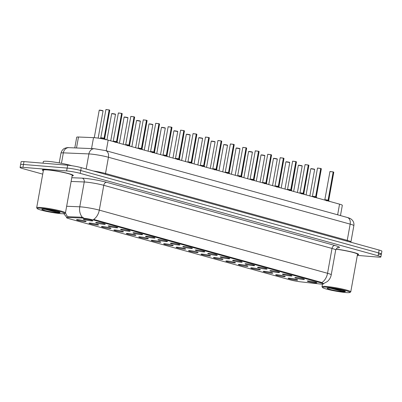 <?xml version="1.0" encoding="UTF-8"?>
<svg xmlns="http://www.w3.org/2000/svg" width="402" height="402" viewBox="0 0 402 402"><rect width="100%" height="100%" fill="white"/><g stroke="black" fill="none" stroke-linecap="round" stroke-linejoin="round"><path stroke-width="0.6" d="M97.153 224.984A4.874 0.457 10.2 0 1 91.772 224.115A4.874 0.457 10.2 0 1 88.998 223.165A4.874 0.457 10.2 0 1 90.415 223.12A4.874 0.457 10.2 0 1 95.545 223.934A4.874 0.457 10.2 0 1 98.575 224.889A4.874 0.457 10.2 0 1 97.153 224.984M109.6 228.426A4.874 0.457 10.2 0 1 104.218 227.562A4.874 0.457 10.2 0 1 101.445 226.607A4.874 0.457 10.2 0 1 102.857 226.562A4.874 0.457 10.2 0 1 107.987 227.376A4.874 0.457 10.2 0 1 111.022 228.331A4.874 0.457 10.2 0 1 109.6 228.426M122.042 231.874A4.874 0.457 10.2 0 1 116.66 231.004A4.874 0.457 10.2 0 1 113.892 230.055A4.874 0.457 10.2 0 1 115.304 230.009A4.874 0.457 10.2 0 1 120.434 230.818A4.874 0.457 10.2 0 1 123.464 231.778A4.874 0.457 10.2 0 1 122.042 231.874M134.489 235.316A4.874 0.457 10.2 0 1 129.107 234.446A4.874 0.457 10.2 0 1 126.334 233.497A4.874 0.457 10.2 0 1 127.751 233.451A4.874 0.457 10.2 0 1 132.881 234.265A4.874 0.457 10.2 0 1 135.911 235.22A4.874 0.457 10.2 0 1 134.489 235.316M146.936 238.758A4.874 0.457 10.2 0 1 141.554 237.894A4.874 0.457 10.2 0 1 138.78 236.939A4.874 0.457 10.2 0 1 140.197 236.894A4.874 0.457 10.2 0 1 145.328 237.708A4.874 0.457 10.2 0 1 148.358 238.662A4.874 0.457 10.2 0 1 146.936 238.758M159.383 242.205A4.874 0.457 10.2 0 1 154.001 241.336A4.874 0.457 10.2 0 1 151.227 240.381A4.874 0.457 10.2 0 1 152.639 240.336A4.874 0.457 10.2 0 1 157.775 241.15A4.874 0.457 10.2 0 1 160.805 242.104A4.874 0.457 10.2 0 1 159.383 242.205M171.825 245.647A4.874 0.457 10.2 0 1 166.443 244.778A4.874 0.457 10.2 0 1 163.674 243.828A4.874 0.457 10.2 0 1 165.086 243.783A4.874 0.457 10.2 0 1 170.217 244.592A4.874 0.457 10.2 0 1 173.252 245.552A4.874 0.457 10.2 0 1 171.825 245.647M184.272 249.089A4.874 0.457 10.2 0 1 178.89 248.22A4.874 0.457 10.2 0 1 176.121 247.27A4.874 0.457 10.2 0 1 177.533 247.225A4.874 0.457 10.2 0 1 182.664 248.039A4.874 0.457 10.2 0 1 185.694 248.994A4.874 0.457 10.2 0 1 184.272 249.089M196.719 252.531A4.874 0.457 10.2 0 1 191.337 251.667A4.874 0.457 10.2 0 1 188.563 250.712A4.874 0.457 10.2 0 1 189.98 250.667A4.874 0.457 10.2 0 1 195.111 251.481A4.874 0.457 10.2 0 1 198.141 252.436A4.874 0.457 10.2 0 1 196.719 252.531M209.166 255.979A4.874 0.457 10.2 0 1 203.784 255.109A4.874 0.457 10.2 0 1 201.01 254.154A4.874 0.457 10.2 0 1 202.427 254.109A4.874 0.457 10.2 0 1 207.558 254.923A4.874 0.457 10.2 0 1 210.588 255.878A4.874 0.457 10.2 0 1 209.166 255.979M221.613 259.421A4.874 0.457 10.2 0 1 216.231 258.551A4.874 0.457 10.2 0 1 213.457 257.602A4.874 0.457 10.2 0 1 214.869 257.556A4.874 0.457 10.2 0 1 220 258.37A4.874 0.457 10.2 0 1 223.035 259.325A4.874 0.457 10.2 0 1 221.613 259.421M234.054 262.863A4.874 0.457 10.2 0 1 228.673 261.993A4.874 0.457 10.2 0 1 225.904 261.044A4.874 0.457 10.2 0 1 227.316 260.998A4.874 0.457 10.2 0 1 232.446 261.813A4.874 0.457 10.2 0 1 235.477 262.767A4.874 0.457 10.2 0 1 234.054 262.863M246.501 266.305A4.874 0.457 10.2 0 1 241.12 265.441A4.874 0.457 10.2 0 1 238.346 264.486A4.874 0.457 10.2 0 1 239.763 264.441A4.874 0.457 10.2 0 1 244.893 265.255A4.874 0.457 10.2 0 1 247.923 266.209A4.874 0.457 10.2 0 1 246.501 266.305M258.948 269.752A4.874 0.457 10.2 0 1 253.567 268.883A4.874 0.457 10.2 0 1 250.793 267.928A4.874 0.457 10.2 0 1 252.21 267.888A4.874 0.457 10.2 0 1 257.34 268.697A4.874 0.457 10.2 0 1 260.37 269.652A4.874 0.457 10.2 0 1 258.948 269.752M271.395 273.194A4.874 0.457 10.2 0 1 266.013 272.325A4.874 0.457 10.2 0 1 263.24 271.375A4.874 0.457 10.2 0 1 264.652 271.33A4.874 0.457 10.2 0 1 269.787 272.144A4.874 0.457 10.2 0 1 272.817 273.099A4.874 0.457 10.2 0 1 271.395 273.194M283.837 276.636A4.874 0.457 10.2 0 1 278.455 275.767A4.874 0.457 10.2 0 1 275.687 274.817A4.874 0.457 10.2 0 1 277.099 274.772A4.874 0.457 10.2 0 1 282.229 275.586A4.874 0.457 10.2 0 1 285.264 276.541A4.874 0.457 10.2 0 1 283.837 276.636M296.284 280.078A4.874 0.457 10.2 0 1 290.902 279.214A4.874 0.457 10.2 0 1 288.133 278.259A4.874 0.457 10.2 0 1 289.546 278.214A4.874 0.457 10.2 0 1 294.676 279.028A4.874 0.457 10.2 0 1 297.706 279.983A4.874 0.457 10.2 0 1 296.284 280.078M84.706 221.542A4.874 0.457 10.2 0 1 79.325 220.673A4.874 0.457 10.2 0 1 76.551 219.723A4.874 0.457 10.2 0 1 77.968 219.678A4.874 0.457 10.2 0 1 83.098 220.492A4.874 0.457 10.2 0 1 86.128 221.447A4.874 0.457 10.2 0 1 84.706 221.542M103.857 224.331A4.874 0.457 10.2 0 1 98.475 223.462A4.874 0.457 10.2 0 1 95.701 222.507A4.874 0.457 10.2 0 1 97.118 222.462A4.874 0.457 10.2 0 1 102.249 223.276A4.874 0.457 10.2 0 1 105.279 224.231A4.874 0.457 10.2 0 1 103.857 224.331M116.304 227.773A4.874 0.457 10.2 0 1 110.922 226.904A4.874 0.457 10.2 0 1 108.148 225.954A4.874 0.457 10.2 0 1 109.56 225.909A4.874 0.457 10.2 0 1 114.691 226.723A4.874 0.457 10.2 0 1 117.726 227.678A4.874 0.457 10.2 0 1 116.304 227.773M128.746 231.215A4.874 0.457 10.2 0 1 123.364 230.346A4.874 0.457 10.2 0 1 120.595 229.396A4.874 0.457 10.2 0 1 122.007 229.351A4.874 0.457 10.2 0 1 127.138 230.165A4.874 0.457 10.2 0 1 130.168 231.12A4.874 0.457 10.2 0 1 128.746 231.215M141.192 234.657A4.874 0.457 10.2 0 1 135.811 233.793A4.874 0.457 10.2 0 1 133.037 232.838A4.874 0.457 10.2 0 1 134.454 232.793A4.874 0.457 10.2 0 1 139.584 233.607A4.874 0.457 10.2 0 1 142.615 234.562A4.874 0.457 10.2 0 1 141.192 234.657M153.639 238.105A4.874 0.457 10.2 0 1 148.258 237.235A4.874 0.457 10.2 0 1 145.484 236.286A4.874 0.457 10.2 0 1 146.901 236.24A4.874 0.457 10.2 0 1 152.031 237.049A4.874 0.457 10.2 0 1 155.061 238.004A4.874 0.457 10.2 0 1 153.639 238.105M166.086 241.547A4.874 0.457 10.2 0 1 160.705 240.677A4.874 0.457 10.2 0 1 157.931 239.728A4.874 0.457 10.2 0 1 159.343 239.682A4.874 0.457 10.2 0 1 164.478 240.496A4.874 0.457 10.2 0 1 167.508 241.451A4.874 0.457 10.2 0 1 166.086 241.547M178.528 244.989A4.874 0.457 10.2 0 1 173.146 244.12A4.874 0.457 10.2 0 1 170.378 243.17A4.874 0.457 10.2 0 1 171.79 243.125A4.874 0.457 10.2 0 1 176.92 243.939A4.874 0.457 10.2 0 1 179.955 244.893A4.874 0.457 10.2 0 1 178.528 244.989M190.975 248.431A4.874 0.457 10.2 0 1 185.593 247.567A4.874 0.457 10.2 0 1 182.825 246.612A4.874 0.457 10.2 0 1 184.237 246.567A4.874 0.457 10.2 0 1 189.367 247.381A4.874 0.457 10.2 0 1 192.397 248.335A4.874 0.457 10.2 0 1 190.975 248.431M203.422 251.878A4.874 0.457 10.2 0 1 198.04 251.009A4.874 0.457 10.2 0 1 195.266 250.059A4.874 0.457 10.2 0 1 196.684 250.014A4.874 0.457 10.2 0 1 201.814 250.823A4.874 0.457 10.2 0 1 204.844 251.778A4.874 0.457 10.2 0 1 203.422 251.878M215.869 255.32A4.874 0.457 10.2 0 1 210.487 254.451A4.874 0.457 10.2 0 1 207.713 253.501A4.874 0.457 10.2 0 1 209.13 253.456A4.874 0.457 10.2 0 1 214.261 254.27A4.874 0.457 10.2 0 1 217.291 255.225A4.874 0.457 10.2 0 1 215.869 255.32M228.316 258.762A4.874 0.457 10.2 0 1 222.934 257.893A4.874 0.457 10.2 0 1 220.16 256.943A4.874 0.457 10.2 0 1 221.572 256.898A4.874 0.457 10.2 0 1 226.703 257.712A4.874 0.457 10.2 0 1 229.738 258.667A4.874 0.457 10.2 0 1 228.316 258.762M240.758 262.204A4.874 0.457 10.2 0 1 235.376 261.34A4.874 0.457 10.2 0 1 232.607 260.385A4.874 0.457 10.2 0 1 234.019 260.34A4.874 0.457 10.2 0 1 239.15 261.154A4.874 0.457 10.2 0 1 242.18 262.109A4.874 0.457 10.2 0 1 240.758 262.204M253.205 265.652A4.874 0.457 10.2 0 1 247.823 264.782A4.874 0.457 10.2 0 1 245.049 263.833A4.874 0.457 10.2 0 1 246.466 263.787A4.874 0.457 10.2 0 1 251.597 264.596A4.874 0.457 10.2 0 1 254.627 265.551A4.874 0.457 10.2 0 1 253.205 265.652M265.652 269.094A4.874 0.457 10.2 0 1 260.27 268.224A4.874 0.457 10.2 0 1 257.496 267.275A4.874 0.457 10.2 0 1 258.913 267.229A4.874 0.457 10.2 0 1 264.044 268.044A4.874 0.457 10.2 0 1 267.074 268.998A4.874 0.457 10.2 0 1 265.652 269.094M278.099 272.536A4.874 0.457 10.2 0 1 272.717 271.667A4.874 0.457 10.2 0 1 269.943 270.717A4.874 0.457 10.2 0 1 271.355 270.672A4.874 0.457 10.2 0 1 276.491 271.486A4.874 0.457 10.2 0 1 279.521 272.44A4.874 0.457 10.2 0 1 278.099 272.536M290.54 275.978A4.874 0.457 10.2 0 1 285.159 275.114A4.874 0.457 10.2 0 1 282.39 274.159A4.874 0.457 10.2 0 1 283.802 274.114A4.874 0.457 10.2 0 1 288.932 274.928A4.874 0.457 10.2 0 1 291.968 275.883A4.874 0.457 10.2 0 1 290.54 275.978M302.987 279.425A4.874 0.457 10.2 0 1 297.606 278.556A4.874 0.457 10.2 0 1 294.837 277.606A4.874 0.457 10.2 0 1 296.249 277.561A4.874 0.457 10.2 0 1 301.379 278.37A4.874 0.457 10.2 0 1 304.409 279.33A4.874 0.457 10.2 0 1 302.987 279.425M315.434 282.867A4.874 0.457 10.2 0 1 310.053 281.998A4.874 0.457 10.2 0 1 307.279 281.048A4.874 0.457 10.2 0 1 308.696 281.003A4.874 0.457 10.2 0 1 313.826 281.817A4.874 0.457 10.2 0 1 316.856 282.772A4.874 0.457 10.2 0 1 315.434 282.867M91.41 220.884A4.874 0.457 10.2 0 1 86.028 220.02A4.874 0.457 10.2 0 1 83.254 219.065A4.874 0.457 10.2 0 1 84.671 219.02A4.874 0.457 10.2 0 1 89.802 219.834A4.874 0.457 10.2 0 1 92.832 220.788A4.874 0.457 10.2 0 1 91.41 220.884M74.792 147.901L76.712 137.228A9.748 0.92 10.2 0 1 78.48 137.017L93.515 137.64A9.748 0.92 10.2 0 1 94.601 137.71A9.748 0.92 10.2 0 1 108.168 140.137L339.554 204.156A9.748 0.92 10.2 0 1 342.318 205.321L340.469 215.588M81.31 218.005A8.774 0.824 10.2 0 1 82.284 218.065A8.774 0.824 10.2 0 1 94.495 220.251L320.947 282.902A8.774 0.824 10.2 0 1 323.434 283.948A8.774 0.824 10.2 0 1 319.711 283.963L301.008 281.882A8.774 0.824 10.2 0 1 289.953 279.812L69.049 218.693A8.774 0.824 10.2 0 1 66.561 217.643A8.774 0.824 10.2 0 1 68.154 217.457L81.31 218.005L81.45 217.221L83.365 217.582M72.119 175.88A15.758 1.482 -169.8 0 0 73.335 175.538A15.758 1.482 -169.8 0 0 63.933 172.448A15.758 1.482 -169.8 0 0 46.933 169.729A15.758 1.482 -169.8 0 0 42.321 169.956A15.758 1.482 -169.8 0 0 43.346 170.704M66.652 206.261L79.767 206.804A12.995 1.221 10.2 0 1 81.209 206.899A12.995 1.221 10.2 0 1 99.299 210.135A11.372 7.919 105.5 0 1 93.631 219.422L321.062 282.269L323.494 283.616M82.4 217.361L82.41 217.366A11.372 9.341 92.4 0 1 79.767 206.804L84.234 181.975L71.119 181.433M357.328 255.386L378.016 257.089A9.748 0.92 -169.8 0 0 380.87 256.948L381.382 254.084A9.748 0.92 -169.8 0 0 378.619 252.923L80.727 170.503A9.748 0.92 -169.8 0 0 67.164 168.076L23.467 164.478A9.748 0.92 -169.8 0 0 20.618 164.614A9.748 0.92 -169.8 0 1 23.467 164.478L67.164 168.076A9.748 0.92 -169.8 0 1 80.727 170.503L378.619 252.923A9.748 0.92 -169.8 0 1 381.382 254.084A9.748 0.92 -169.8 0 1 378.533 254.225M65.501 212.673A11.372 9.341 92.4 0 0 67.697 216.708L81.45 217.221M357.428 254.818A15.758 1.482 -169.8 0 0 358.644 254.476A15.758 1.482 -169.8 0 0 336.027 249.079A15.593 1.467 -169.8 0 1 358.489 254.446A15.593 1.467 -169.8 0 1 357.438 254.778M380.87 256.948A9.748 0.92 -169.8 0 0 378.106 255.788L80.214 173.368A9.748 0.92 -169.8 0 0 66.647 170.94L22.954 167.343A9.748 0.92 -169.8 0 0 20.1 167.478A9.748 0.92 -169.8 0 0 22.864 168.644L42.728 174.136M381.382 254.084L381.9 251.22A9.748 0.92 -169.8 0 0 379.136 250.059L81.244 167.639A9.748 0.92 -169.8 0 0 67.677 165.212L23.984 161.609A9.748 0.92 -169.8 0 0 21.13 161.75L20.1 167.478M102.661 138.936L104.058 138.268L103.902 139.132M106.007 109.5L109.148 109.977L104.063 138.243L100.842 137.801L104.183 138.273L105.721 139.785M104.178 138.303L104.023 139.157M109.269 110.007L109.761 110.223L109.269 110.007L104.183 138.273M109.148 109.932L109.701 110.163M104.063 138.243L104.063 138.243C102.887 137.836 99.359 137.564 101.394 138.032M115.108 142.378L116.505 141.71L116.379 142.408M121.716 113.449L122.208 113.671L121.716 113.449L116.625 141.72L117.68 142.665M118.454 112.942L121.595 113.419L116.51 141.685L113.289 141.243L116.781 141.886M116.625 141.745L116.5 142.444M121.595 113.374L122.148 113.605M116.51 141.685L116.51 141.685C115.334 141.283 111.806 141.007 113.841 141.479M127.555 145.825L128.952 145.157L128.826 145.856M134.157 116.897L134.655 117.113L134.157 116.897L129.067 145.187L130.127 146.107M130.896 116.384L134.042 116.861L128.957 145.127L125.731 144.69L129.228 145.328M129.067 145.187L128.941 145.886M134.595 117.052L134.037 116.821M128.957 145.127L128.957 145.127C127.776 144.725 124.253 144.449 126.283 144.921M139.996 149.268L141.398 148.599L141.273 149.298M146.604 120.339L147.102 120.555L146.604 120.339L141.514 148.629L142.569 149.549M143.343 119.831L146.489 120.304L141.403 148.574L138.177 148.132L142.012 148.83M141.514 148.629L141.388 149.328M146.484 120.263L147.037 120.494M141.403 148.574L141.398 148.574C140.223 148.167 136.695 147.891 138.73 148.363M152.443 152.71L153.845 152.041L153.72 152.74M159.051 123.781L159.549 123.997L159.051 123.781L153.961 152.077L155.016 152.991M155.79 123.273L158.936 123.751L153.845 152.016L150.624 151.574L154.458 152.273M153.961 152.077L153.835 152.775M158.931 123.705L159.483 123.937M153.845 152.016L153.845 152.016C152.67 151.609 149.142 151.338 151.177 151.805M71.722 165.704A16.246 1.528 -169.8 0 0 48.084 161.363A16.246 1.528 -169.8 0 0 43.331 161.594L43.044 163.182M72.129 175.84A15.593 1.467 -169.8 0 0 73.179 175.508A15.593 1.467 -169.8 0 0 63.868 172.453A15.593 1.467 -169.8 0 0 47.044 169.765A15.593 1.467 -169.8 0 0 42.481 169.986A15.593 1.467 -169.8 0 0 43.351 170.659M64.621 213.527L65.37 213.015A14.618 1.377 -169.8 0 0 65.461 212.894L72.219 175.337A14.618 1.377 -169.8 0 0 63.491 172.473A14.618 1.377 -169.8 0 0 47.722 169.951A14.618 1.377 -169.8 0 0 43.441 170.157L36.682 207.718A14.618 1.377 -169.8 0 0 36.723 207.859L37.245 208.603A13.969 1.317 -169.8 0 0 46.15 211.336A13.969 1.317 -169.8 0 0 60.617 213.618A13.969 1.317 -169.8 0 0 64.621 213.527A13.969 1.317 -169.8 0 0 56.958 210.814A13.969 1.317 -169.8 0 0 41.295 208.271A13.969 1.317 -169.8 0 0 37.245 208.603M65.461 212.894A14.618 1.377 -169.8 0 0 56.732 210.03A14.618 1.377 -169.8 0 0 40.964 207.512A14.618 1.377 -169.8 0 0 36.682 207.718M44.798 209.206L56.757 212.286C59.591 212.673 60.385 212.583 59.149 212.01L51.657 210.156L43.004 209.085M59.647 212.477L59.149 212.01A9.291 0.874 -169.8 0 1 57.385 212.723A9.291 0.874 -169.8 0 1 44.446 210.407A9.291 0.874 -169.8 0 1 44.532 209.166A9.291 0.874 -169.8 0 1 49.411 209.794M59.265 212.065L48.361 209.638M349.931 292.465A13.969 1.317 -169.8 0 0 342.268 289.752A13.969 1.317 -169.8 0 0 326.605 287.209A13.969 1.317 -169.8 0 0 322.56 287.541A13.969 1.317 -169.8 0 0 331.459 290.274A13.969 1.317 -169.8 0 0 345.926 292.555A13.969 1.317 -169.8 0 0 349.931 292.465L350.68 291.952A14.618 1.377 -169.8 0 0 350.77 291.832L357.529 254.275A14.618 1.377 -169.8 0 0 350.449 251.783A14.618 1.377 -169.8 0 0 335.966 249.195M350.77 291.832A14.618 1.377 -169.8 0 0 342.042 288.968A14.618 1.377 -169.8 0 0 326.273 286.45A14.618 1.377 -169.8 0 0 321.992 286.656A14.618 1.377 -169.8 0 0 322.032 286.797L322.56 287.541M330.112 288.144L342.067 291.224C344.901 291.611 345.7 291.52 344.459 290.947L336.966 289.093L328.318 288.023M344.956 291.415L344.459 290.947A9.291 0.874 -169.8 0 1 342.695 291.661A9.291 0.874 -169.8 0 1 329.756 289.345A9.291 0.874 -169.8 0 1 329.841 288.103A9.291 0.874 -169.8 0 1 334.72 288.731M344.574 291.003L333.67 288.576M164.89 156.152L166.287 155.484L166.162 156.182M171.498 127.223L171.991 127.444L171.498 127.223L166.408 155.494L167.463 156.438M166.292 155.463L163.071 155.016L166.905 155.715M166.408 155.519L166.282 156.217M171.93 127.379L171.378 127.148M168.237 126.715L171.378 127.193L166.292 155.458C165.116 155.056 161.589 154.78 163.624 155.252M177.337 159.599L178.734 158.931L178.609 159.629M183.945 130.67L184.438 130.886L183.945 130.67L178.85 158.961L179.91 159.88M179.011 159.107L175.513 158.463L178.734 158.931M178.85 158.961L178.724 159.659M183.82 130.595L184.377 130.826M180.679 130.158L183.825 130.635L178.739 158.901C177.563 158.499 174.036 158.222 176.071 158.695M184.438 130.886L179.347 159.157M189.779 163.041L191.181 162.373L191.056 163.071M196.387 134.112L196.885 134.328L196.387 134.112L191.297 162.403L192.357 163.323M193.126 133.605L196.271 134.082L191.186 162.348L187.96 161.905L191.181 162.373M191.297 162.403L191.171 163.101M196.885 134.328L191.799 162.594L191.186 162.348C190.005 161.941 186.483 161.664 188.513 162.137M202.226 166.483L203.628 165.815L203.502 166.513M208.834 137.554L209.331 137.77L208.834 137.554L203.744 165.85L204.799 166.765M205.573 137.047L208.718 137.524L203.633 165.79L200.407 165.348L203.628 165.815M203.744 165.85L203.618 166.549M209.266 137.71L208.713 137.479M203.899 165.991L203.628 165.79C202.452 165.388 198.925 165.111 200.96 165.579M214.673 169.925L216.07 169.257L215.944 169.956M221.281 141.001L221.773 141.218L221.281 141.001L216.191 169.267L217.246 170.212M218.02 140.489L221.16 140.966L216.075 169.232L212.854 168.79L216.07 169.257M216.191 169.292L216.065 169.991M221.16 140.921L221.713 141.152M216.346 169.433L216.075 169.232C214.899 168.83 211.372 168.554 213.407 169.026M227.12 173.373L228.517 172.704L228.391 173.403M233.728 144.444L234.22 144.66L233.728 144.444L228.637 172.709L229.693 173.654M230.467 143.931L233.607 144.408L228.522 172.674L225.301 172.237L228.793 172.88M228.637 172.734L228.512 173.433M228.522 172.674L228.522 172.674C227.346 172.272 223.819 171.996 225.854 172.468M239.567 176.815L240.964 176.146L240.838 176.845M246.17 147.886L246.667 148.102L246.17 147.886L241.079 176.177L242.14 177.096M242.908 147.378L246.054 147.856L240.969 176.121L237.743 175.679L241.24 176.322M241.079 176.177L240.954 176.875M246.607 148.042L246.049 147.81M240.969 176.121L240.969 176.121C239.788 175.714 236.265 175.438 238.296 175.91M252.009 180.257L253.411 179.588L253.285 180.287M258.617 151.328L259.114 151.544L258.617 151.328L253.526 179.624L254.582 180.538M255.355 150.82L258.501 151.298L253.416 179.563L250.19 179.121L253.682 179.764M253.526 179.624L253.401 180.322M258.496 151.252L259.049 151.484M253.416 179.563L253.411 179.563C252.235 179.161 248.707 178.885 250.742 179.352M264.456 183.699L265.858 183.031L265.732 183.729M271.064 154.775L271.561 154.991L271.064 154.775L265.973 183.066L267.028 183.985M267.802 154.262L270.948 154.74L265.858 183.005L262.637 182.563L266.129 183.206M265.973 183.066L265.848 183.764M265.858 183.005L265.858 183.005C264.682 182.603 261.154 182.327 263.189 182.799M276.903 187.146L278.3 186.478L278.174 187.176M280.249 157.705L283.39 158.182L278.305 186.453L275.084 186.01L278.425 186.483L279.475 187.427M278.42 186.508L278.295 187.206M283.51 158.217L284.003 158.433L283.51 158.217L278.425 186.483M283.943 158.373L283.39 158.142M278.305 186.453L278.305 186.448C277.129 186.046 273.601 185.769 275.636 186.242M289.35 190.588L290.746 189.92L290.621 190.618M295.957 161.659L296.45 161.875L295.957 161.659L290.862 189.95L291.922 190.87M287.525 189.458L291.36 190.151M290.862 189.95L290.736 190.648M295.832 161.584L296.39 161.815M292.691 161.152L295.837 161.629L290.752 189.895C289.576 189.488 286.048 189.216 288.083 189.684M290.606 189.98L287.531 189.453L290.752 189.895M301.791 194.03L303.193 193.362L303.068 194.06M308.399 165.101L308.897 165.317L308.399 165.101L303.309 193.397L304.369 194.317M299.972 192.9L303.465 193.538M303.309 193.397L303.183 194.096M305.138 164.594L308.284 165.071L303.198 193.337C302.018 192.935 298.495 192.658 300.525 193.126M303.053 193.422L299.972 192.895L303.193 193.337M314.238 197.472L315.64 196.809L315.515 197.503M320.846 168.549L321.344 168.765L320.846 168.549L315.756 196.839L316.811 197.759M317.585 168.036L320.731 168.513L317.505 168.071L312.419 196.337L315.912 196.98M315.756 196.839L315.63 197.538M320.726 168.473L321.278 168.699M320.731 168.513L315.645 196.779C314.464 196.377 310.937 196.101 312.972 196.573M315.645 196.779L312.419 196.337M326.685 200.92L328.082 200.251L327.957 200.95M333.293 171.991L333.786 172.207L333.293 171.991L328.203 200.256L329.258 201.201M330.032 171.478L333.173 171.955L328.087 200.226L324.866 199.784L328.359 200.427M328.203 200.281L328.077 200.98M333.173 171.915L333.725 172.146M328.087 200.226L328.087 200.226C326.911 199.819 323.384 199.543 325.419 200.015M91.545 148.594L93.515 137.64M68.154 217.457L68.295 216.678M320.947 282.902L321.062 282.269M94.495 220.251L94.611 219.618M106.254 150.785L108.168 140.137M76.511 147.971L78.48 137.017M337.64 214.804L339.554 204.156M334.861 245.461A3.251 2.261 -74.5 0 0 332.012 248.456L103.766 185.307A12.995 1.221 -169.8 0 0 85.676 182.071A12.995 1.221 -169.8 0 0 84.234 181.975A3.251 2.668 -87.6 0 0 82.199 178.146A16.246 1.528 10.2 0 1 106.615 182.307L334.861 245.461A16.246 1.528 10.2 0 1 337.449 247.768M335.7 250.004A12.995 1.221 -169.8 0 0 332.012 248.456L327.545 273.285A12.995 1.221 10.2 0 1 331.233 274.832L335.7 250.004C337.007 247.949 337.695 247.17 337.77 247.667L337.765 247.667M321.881 282.571A11.372 7.919 -74.5 0 0 327.545 273.285L99.299 210.135L103.766 185.307A3.251 2.261 -74.5 0 1 106.615 182.307M71.787 177.714L82.199 178.146M378.106 255.788L379.136 250.059M80.214 173.368L81.244 167.639M66.647 170.94L67.677 165.212M22.954 167.343L23.984 161.609M105.545 174.362A1.623 1.131 105.5 0 1 105.515 173.478L347.243 240.361L350.162 224.125A6.497 4.528 -74.5 0 0 347.343 217.487C349.323 218.04 350.705 218.663 351.479 219.366L352.443 220.321C353.7 221.894 354.167 223.683 353.85 225.678A12.995 1.221 -169.8 0 0 350.162 224.125L108.439 157.247A12.995 1.221 -169.8 0 0 90.349 154.011A12.995 1.221 -169.8 0 0 88.902 153.916L86.189 169.006M93.259 170.961A12.995 1.221 10.2 0 1 105.515 173.478L108.439 157.247A6.497 4.528 -74.5 0 0 105.62 150.609L347.343 217.487M68.827 147.655A6.497 5.337 92.4 0 0 63.34 152.855A12.995 1.221 -169.8 0 0 60.983 153.137C62.109 149.097 64.757 148.298 64.752 148.303C66.692 147.665 68.049 147.449 68.827 147.655L94.39 148.715A6.497 5.337 92.4 0 0 88.902 153.916L63.34 152.855L61.461 163.312M347.273 241.24A1.623 1.131 105.5 0 1 347.243 240.361A12.995 1.221 10.2 0 1 350.931 241.909L353.85 225.678M103.922 138.328L100.776 137.896L105.927 109.535L109.123 109.912M109.148 109.977L105.927 109.535M99.304 110.153L99.837 110.113C104.354 110.796 102.686 110.851 103.058 110.882L99.224 110.193L102.997 110.821M116.364 141.77L113.223 141.338L118.374 112.977L121.57 113.354M121.595 113.419L118.374 112.977M128.811 145.217L125.67 144.78L130.816 116.419L134.017 116.796M134.042 116.861L130.816 116.419M141.258 148.66L138.112 148.227L143.263 119.866L146.464 120.238M147.102 120.555L142.042 148.931L141.67 148.775M146.489 120.304L143.263 119.866M153.705 152.102L150.559 151.67L155.71 123.308L158.906 123.685M159.549 123.997L154.489 152.378L154.117 152.217M158.936 123.751L155.71 123.308M111.751 113.6L112.284 113.555C116.801 114.238 115.133 114.299 115.505 114.324L111.671 113.635L115.444 114.263M124.736 116.997C129.248 117.68 127.58 117.741 127.952 117.766L124.112 117.077L127.891 117.706M124.193 117.042L124.731 116.997M136.64 120.484L137.177 120.439C141.695 121.128 140.022 121.183 140.398 121.213L136.559 120.52L140.333 121.148M166.152 155.544L163.006 155.112L168.157 126.751L171.352 127.127M171.991 127.444L166.93 155.82L166.564 155.659M171.378 127.193L168.157 126.751M178.594 158.991L175.453 158.554L180.604 130.193L183.799 130.57M183.825 130.635L180.604 130.193M191.04 162.433L187.9 162.001L193.045 133.64L196.246 134.012M191.794 162.594L191.452 162.549M196.367 134.047L196.824 134.268M196.271 134.082L193.045 133.64M149.629 123.886C154.142 124.57 152.469 124.63 152.845 124.655L149.087 123.927M149.634 123.886L152.78 124.595M162.071 127.328C166.584 128.012 164.915 128.072 165.287 128.097L161.453 127.409L165.227 128.037M161.534 127.374L162.066 127.328M173.976 130.816L174.513 130.771C179.031 131.454 177.362 131.514 177.734 131.539L173.9 130.851L177.674 131.479M203.487 165.875L200.342 165.443L205.492 137.082L208.688 137.459M208.718 137.524L205.492 137.082M215.934 169.322L212.789 168.885L217.939 140.524L221.135 140.901M221.16 140.966L217.939 140.524M228.376 172.765L225.236 172.327L230.386 143.966L233.582 144.343M233.703 144.378L234.16 144.599M233.607 144.408L230.386 143.966M240.823 176.207L237.682 175.774L242.828 147.413L246.029 147.785M246.054 147.856L242.828 147.413M253.27 179.649L250.124 179.217L255.275 150.856L258.476 151.232M258.501 151.298L255.275 150.856M186.965 134.213C191.478 134.901 189.809 134.956 190.181 134.987L186.422 134.258M186.97 134.218L190.121 134.926M199.412 137.66C203.925 138.343 202.251 138.404 202.628 138.429L198.789 137.74L202.563 138.368M198.869 137.7L199.402 137.66M211.316 141.147L211.849 141.102C216.366 141.785 214.698 141.846 215.07 141.871L211.236 141.182L215.01 141.811M224.301 144.544C228.813 145.228 227.145 145.288 227.517 145.318L223.763 144.589M224.306 144.544L227.457 145.253M236.205 148.031L236.743 147.986C241.26 148.675 239.592 148.73 239.964 148.76L236.125 148.067L239.904 148.7M265.717 183.096L262.571 182.659L267.722 154.298L270.918 154.675M271.038 154.71L271.496 154.926M270.948 154.74L267.722 154.298M278.164 186.538L275.018 186.101L280.169 157.745L283.365 158.117M283.39 158.182L280.169 157.745M296.45 161.875L291.39 190.257L291.023 190.096M295.837 161.629L292.616 161.187L295.812 161.559M308.379 165.041L308.837 165.257M308.284 165.071L305.058 164.629L308.259 165.006M315.5 196.869L312.419 196.342M327.947 200.312L324.801 199.874L329.952 171.518L333.147 171.89M333.173 171.955L329.952 171.518M248.652 151.479L249.19 151.433C253.707 152.117 252.034 152.177 252.411 152.202L248.572 151.514L252.345 152.142M261.642 154.876C266.154 155.559 264.481 155.619 264.858 155.644L261.019 154.956L264.792 155.584M261.099 154.921L261.632 154.876M273.546 158.363L274.079 158.318C278.596 159.006 276.928 159.061 277.3 159.091L273.466 158.398L277.239 159.026M285.988 161.805L286.525 161.765C291.043 162.448 289.375 162.503 289.747 162.534L285.912 161.84L289.686 162.473M298.977 165.207C303.49 165.89 301.822 165.951 302.193 165.976L298.354 165.287L302.133 165.915M298.435 165.252L298.972 165.207M310.882 168.694L311.414 168.649C315.937 169.332 314.263 169.393 314.64 169.418L310.801 168.729L314.575 169.358M323.394 283.701L327.339 281.546C329.419 279.767 330.72 277.531 331.233 274.832M66.637 217.221L63.833 213.708M94.39 148.715L105.62 150.609M60.983 153.137L59.225 162.9M350.906 242.25L350.931 241.909M109.761 110.223L104.676 138.494M100.776 137.896L99.862 138.394M104.701 138.605L105.45 139.459M103.058 110.882L98.158 138.127M99.224 110.193L94.274 137.685M122.208 113.671L117.123 141.936M117.148 142.047L117.811 142.805M134.655 117.113L129.57 145.378M129.595 145.489L130.258 146.248M142.042 148.931L142.7 149.695M154.489 152.378L155.147 153.137M115.505 114.324L110.736 140.846M111.671 113.635L106.957 139.821M127.952 117.766L123.178 144.293M124.112 117.077L119.404 143.248M140.398 121.213L135.625 147.735M136.559 120.52L131.851 146.69M322.444 284.149L321.992 286.656M166.93 155.82L167.594 156.579M179.377 159.262L180.041 160.021M191.824 162.709L192.488 163.468M152.845 124.655L148.072 151.177M149.006 123.967L144.298 150.132M165.287 128.097L160.519 154.619M161.453 127.409L156.745 153.579M177.734 131.539L172.96 158.066M173.9 130.851L169.192 157.021M209.331 137.77L204.241 166.036M204.271 166.152L204.93 166.91M221.773 141.218L216.688 169.483M216.713 169.594L217.376 170.353M234.22 144.66L229.135 172.925M229.16 173.036L229.823 173.795M246.667 148.102L241.582 176.367M241.607 176.483L242.27 177.242M259.114 151.544L254.029 179.815M254.054 179.925L254.712 180.684M190.181 134.987L185.407 161.509M186.342 134.293L181.634 160.463M202.628 138.429L197.854 164.951M198.789 137.74L194.081 163.905M215.07 141.871L210.301 168.398M211.236 141.182L206.527 167.353M227.517 145.318L222.748 171.84M223.683 144.625L218.974 170.795M239.964 148.76L235.19 175.282M236.125 148.067L231.416 174.237M271.561 154.991L266.471 183.257M266.501 183.367L267.159 184.126M284.003 158.433L278.918 186.699M278.943 186.809L279.606 187.568M292.616 161.187L287.525 189.453M291.39 190.257L292.053 191.015M305.058 164.629L299.972 192.895M308.897 165.317L303.811 193.588M303.837 193.699L304.5 194.457M317.505 168.071L320.701 168.448M321.344 168.765L316.258 197.03M316.284 197.141L316.942 197.9M333.786 172.207L328.7 200.472M328.725 200.583L329.389 201.342M252.411 152.202L247.637 178.724M248.572 151.514L243.863 177.684M264.858 155.644L260.084 182.171M261.019 154.956L256.31 181.126M277.3 159.091L272.531 185.613M273.466 158.398L268.757 184.568M289.747 162.534L284.973 189.056M285.912 161.84L281.204 188.01M302.193 165.976L297.42 192.498M298.354 165.287L293.646 191.458M314.64 169.418L309.867 195.945M310.801 168.729L306.093 194.9"/></g></svg>
